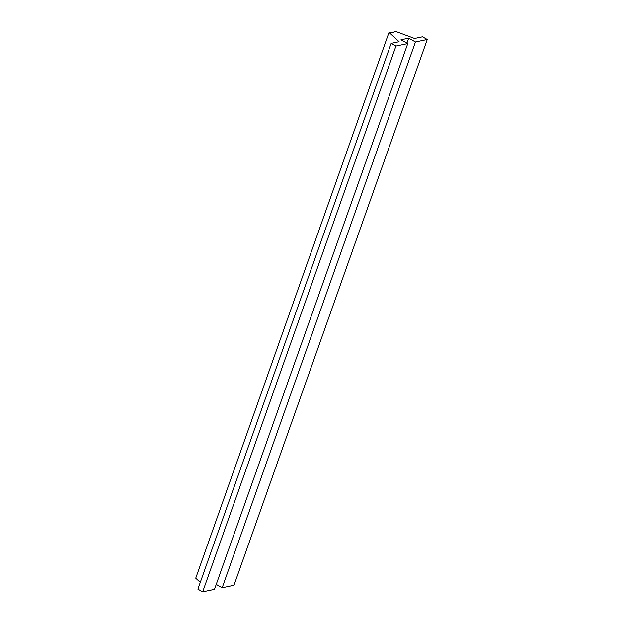 <?xml version="1.0" encoding="UTF-8"?>
<svg xmlns="http://www.w3.org/2000/svg" width="623" height="623" viewBox="0 0 623 623"><rect width="100%" height="100%" fill="white"/><g stroke="black" fill="none" stroke-linecap="round" stroke-linejoin="round"><path stroke-width="0.93" d="M391.166 43.376L399.094 41.71L389.017 32.396L393.339 32.536L394.951 31.15L414.544 38.47L422.472 36.804L427.261 39.49L415.448 41.967L408.672 38.167L400.978 39.779L407.761 43.579L395.955 46.055L391.166 43.376L197.888 589.163L202.677 591.85L395.955 46.055M200.287 582.396L195.739 578.191L389.017 32.396M216.236 584.429L222.177 587.762L233.983 585.285L427.261 39.49M222.177 587.762L415.448 41.967M406.92 43.104L408.672 38.167M202.677 591.85L214.483 589.374L407.761 43.579"/></g></svg>
